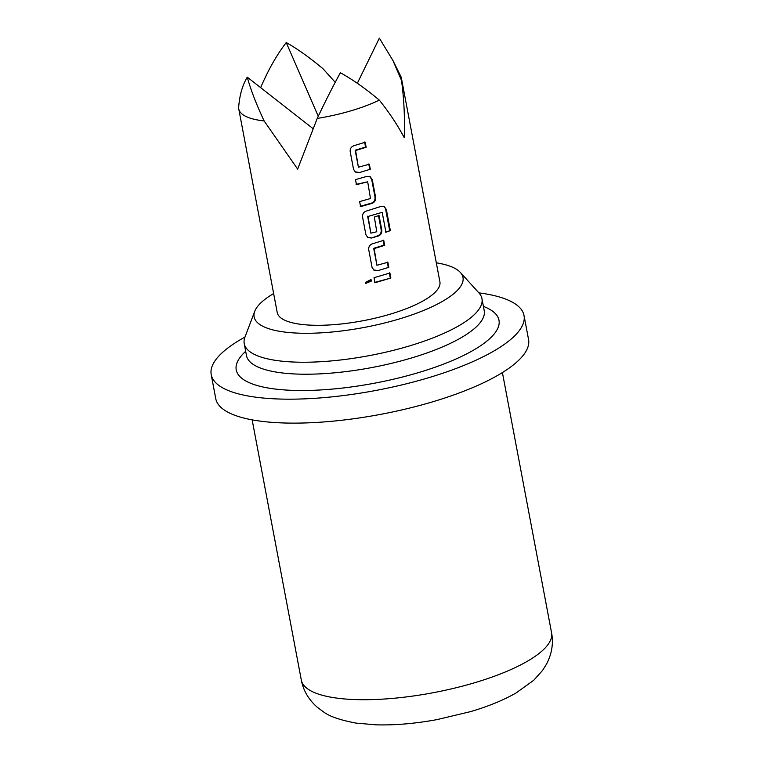 <?xml version="1.0" encoding="UTF-8"?>
<svg xmlns="http://www.w3.org/2000/svg" width="763" height="763" viewBox="0 0 763 763"><rect width="100%" height="100%" fill="white"/><g stroke="black" fill="none" stroke-linecap="round" stroke-linejoin="round"><path stroke-width="1.14" d="M365.363 282.424L370.99 279.573L371.753 280.918L365.763 283.388L365.363 282.424M370.999 279.582L371.447 280.612L365.677 283.245M370.293 169.233L359.087 172.667L355.348 172.066L353.527 169.233L350.198 151.627C349.959 148.699 351.218 146.715 353.984 145.676L365.2 142.242L366.145 147.269L355.596 150.521L358.4 167.211L369.349 164.207L370.293 169.233L359.087 172.667M372.258 179.629L375.587 197.236C375.901 200.202 374.728 202.233 372.086 203.339L360.594 206.62L359.64 201.594L370.494 198.514L367.68 181.813L356.445 184.656L355.491 179.629L366.984 176.348L370.112 176.596L372.258 179.629L371.667 179.4L374.995 197.007L375.587 197.236M390.351 230.626L385.935 232.238L382.177 212.333L368.052 216.454L370.856 233.144L376.779 231.752L374.337 217.026L379.039 215.509L381.767 229.93C382.072 232.896 380.909 234.928 378.267 236.034L371.438 238.056L367.709 237.455L365.878 234.623L362.559 217.016C362.311 214.088 363.57 212.104 366.335 211.065L381.357 206.315L384.037 206.392L386.355 209.501L390.351 230.626L385.286 232.028M388.825 267.317L377.618 270.751L373.889 270.15L372.058 267.317L368.729 249.711C368.491 246.783 369.75 244.799 372.516 243.75L383.732 240.326L384.676 245.352L374.128 248.595L376.932 265.286L387.881 262.281L388.825 267.317L377.618 270.751M390.856 278.047L374.976 282.739L374.023 277.703L389.903 273.02L390.856 278.047L374.623 282.434M238.762 108.947L277.227 312.534A82.776 23.987 -10.7 0 0 344.714 323.579A82.776 23.987 -10.7 0 0 433.699 293.612A82.776 23.987 -10.7 0 0 439.898 281.795L401.424 78.207A82.776 23.987 169.3 0 1 401.5 80.392C404.028 98.77 404.943 117.855 404.228 137.645C397.294 124.636 388.977 112.132 379.287 100.106A82.776 23.987 169.3 0 1 317.217 118.437L297.646 169.109L264.141 120.945A82.776 23.987 169.3 0 1 238.762 108.947A82.776 23.987 169.3 0 1 238.666 106.982L238.695 106.763C239.639 95.022 242.491 85.151 247.26 77.149C250.712 89.729 256.33 104.331 264.141 120.945M273.64 293.555A106.267 30.797 -10.7 0 0 254.747 311.304A106.267 30.797 -10.7 0 0 398.229 319.277A106.267 30.797 -10.7 0 0 460.375 272.448A106.267 30.797 -10.7 0 0 436.312 262.815M460.375 272.448L478.992 292.982A120.974 35.06 169.3 0 1 481.958 298.657A120.974 35.06 169.3 0 1 408.243 346.288A120.974 35.06 169.3 0 1 244.217 343.579A120.974 35.06 169.3 0 1 244.913 337.208L254.747 311.304M244.961 337.074A159.181 46.133 -10.7 0 0 211.208 374.623L215.729 398.572A159.181 46.133 -10.7 0 0 431.553 402.139A159.181 46.133 -10.7 0 0 528.549 339.468L524.019 315.51A159.181 46.133 -10.7 0 0 478.897 292.868M211.208 374.623A159.181 46.133 -10.7 0 0 427.032 378.19A159.181 46.133 -10.7 0 0 524.019 315.51M260.765 87.716L260.898 87.049C268.557 69.338 277.007 54.516 286.23 42.556L318.257 116.253M286.23 42.556C297.045 48.594 309.292 57.311 322.978 68.718L335.224 82.309M401.5 80.392L392.935 60.506L400.794 76.348A82.776 23.987 169.3 0 1 401.424 78.207M392.935 60.506L379.354 38.15L357.332 83.291M317.217 118.437C325.458 101.059 333.173 85.828 340.384 72.743C353.221 79.905 366.192 89.033 379.287 100.106M313.049 128.642L247.26 77.149M389.311 272.792L390.265 277.818M377.189 270.464L373.641 269.94M387.28 262.062L388.233 267.088M383.131 240.097L384.085 245.123L373.689 248.318L376.932 265.286M384.085 245.123L384.676 245.352M368.052 216.454L382.177 212.333M383.541 206.277L386.355 209.501M385.639 209.31L389.626 230.436M378.448 215.28L381.166 229.701C381.481 232.648 380.336 234.68 377.733 235.786L371.438 238.056M371.018 237.77L367.461 237.245M377.733 235.786L378.267 236.034M381.166 229.701L381.767 229.93M367.623 216.177L370.856 233.144M374.995 197.007C375.301 199.954 374.156 201.985 371.562 203.092L372.086 203.339M369.712 176.453L371.667 179.4M356.092 184.36L367.68 181.813M371.562 203.092L360.241 206.325M358.658 172.39L355.11 171.856M368.748 163.978L369.702 169.004M364.6 142.013L365.553 147.04L355.157 150.244L358.4 167.211M365.553 147.04L366.145 147.269M473.985 682.933A127.345 36.91 -10.7 0 0 551.573 632.794C553.556 643.4 551.868 653.834 546.518 664.106L542.531 670.467L533.69 680.31L516.055 692.976C503.275 700.253 488.101 706.462 470.542 711.621L437.228 719.566C415.606 723.562 395.272 725.327 376.245 724.85L355.968 723.095C340.231 720.138 329.416 716.4 323.512 711.879L317.456 707.396C308.729 699.785 303.35 690.677 301.318 680.081A127.345 36.91 -10.7 0 0 473.985 682.933M245.676 351.314A133.706 38.751 -10.7 0 0 274.747 388.987A133.706 38.751 -10.7 0 0 417.523 372.888A133.706 38.751 -10.7 0 0 483.418 306.392M246.506 355.854L246.478 355.548A120.974 35.06 -10.7 0 0 410.513 358.267A120.974 35.06 -10.7 0 0 484.219 310.627L481.958 298.657M551.573 632.794L502.407 372.573M301.318 680.081L252.152 419.86M246.478 355.548L244.217 343.579M384.027 206.411L383.312 206.21"/></g></svg>

